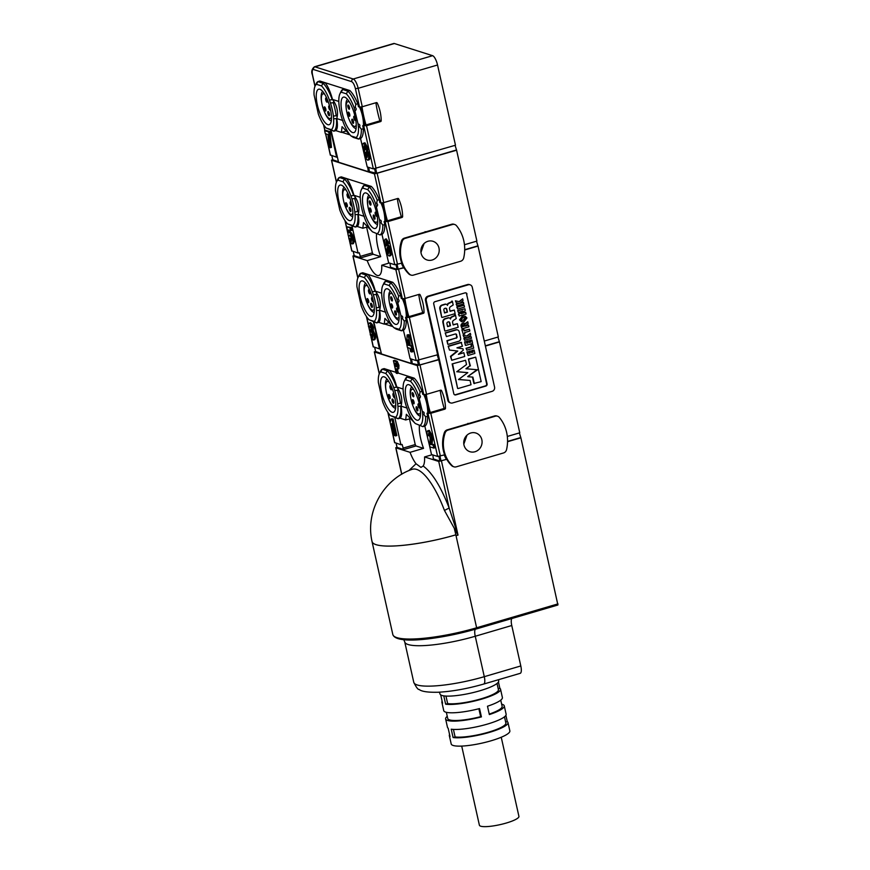 <?xml version="1.0" encoding="UTF-8"?>
<svg xmlns="http://www.w3.org/2000/svg" width="870" height="870" viewBox="0 0 870 870"><rect width="100%" height="100%" fill="white"/><g stroke="black" fill="none" stroke-linecap="round" stroke-linejoin="round"><path stroke-width="1.3" d="M360.539 138.515L367.216 166.931L373.339 168.878L455.478 145.225L437.545 65A8.711 2.719 -106.4 0 0 432.618 55.691L394.371 43.522A8.711 2.719 -106.4 0 0 393.773 43.5L314.385 66.816A8.711 2.719 73.6 0 1 314.983 66.838L394.371 43.522M455.075 145.344L456.598 150.227L374.459 173.88L331.611 160.254L332.666 159.482M464.46 244.742L476.901 241.088L456.598 150.227M476.499 241.197L478.021 246.079L464.7 249.994M484.285 341.062L498.325 336.94L478.021 246.079M497.934 337.06L499.445 341.943L485.395 346.064M507.319 436.457L519.76 432.803L499.445 341.943M519.357 432.912L520.88 437.795L507.547 441.71M476.608 628.836L557.909 604.998L520.88 437.795M362.279 106.749L376.329 102.627A0.87 0.805 -72.4 0 1 377.254 103.051A43.554 40.477 -72.4 0 1 381.201 120.702A0.87 0.805 -72.4 0 1 380.571 121.593L366.52 125.715L362.855 125.671A0.87 0.805 107.6 0 0 363.486 124.78A43.554 40.477 107.6 0 0 359.538 107.13A0.87 0.805 107.6 0 0 359.517 107.086L362.279 106.749L358.157 88.305L437.545 65M381.974 234.378L388.64 262.794L394.762 264.741L401.788 263.142A31.57 29.352 -72.4 0 1 401.483 241.001A4.35 4.045 -72.4 0 1 404.311 238.152L451.747 224.232A4.35 4.045 -72.4 0 1 453.944 224.264L454.716 224.503A4.35 4.045 -72.4 0 1 456.511 225.721A37.018 34.408 -72.4 0 1 463.786 240.74A37.018 34.408 -72.4 0 1 463.699 257.922A4.35 4.045 -72.4 0 1 460.73 261.217L413.293 275.148A4.35 4.045 -72.4 0 1 409.607 274.213A31.57 29.352 -72.4 0 1 402.244 241.251A4.35 4.045 -72.4 0 1 405.083 238.402L452.52 224.471A4.35 4.045 -72.4 0 1 454.716 224.503M383.703 202.612L397.753 198.48A0.87 0.805 -72.4 0 1 398.678 198.915A43.554 40.477 -72.4 0 1 402.625 216.565A0.87 0.805 -72.4 0 1 401.994 217.446L387.944 221.578L384.279 221.524A0.87 0.805 107.6 0 0 384.91 220.643A43.554 40.477 107.6 0 0 380.962 202.993A0.87 0.805 107.6 0 0 380.94 202.949L383.703 202.612L377.21 173.543M407.606 347.598L410.074 358.647L416.186 360.593L437.621 354.764L425.484 300.465A3.48 3.241 -72.4 0 1 427.92 296.191L467.56 284.555A3.48 3.241 -72.4 0 1 469.354 284.566L470.126 284.816A3.48 3.241 -72.4 0 1 472.247 287.198L494.562 387.063A3.48 3.241 -72.4 0 1 492.137 391.326L452.498 402.962A3.48 3.241 -72.4 0 1 448.572 400.559L426.256 300.705A3.48 3.241 -72.4 0 1 428.682 296.442L468.321 284.794A3.48 3.241 -72.4 0 1 470.126 284.816M411.108 275.116L410.346 274.866A4.35 4.045 -72.4 0 1 408.846 273.963A31.57 29.352 -72.4 0 1 404.017 267.819L395.883 269.733L381.723 265.23A22.859 7.145 73.6 0 1 378.809 275.485A22.859 7.145 73.6 0 1 367.205 260.619L380.701 256.65A22.859 7.145 73.6 0 1 377.83 247.026A22.859 7.145 73.6 0 1 376.536 233.823M405.126 298.464L419.177 294.343A0.87 0.805 -72.4 0 1 420.101 294.767A43.554 40.477 -72.4 0 1 424.049 312.417A0.87 0.805 -72.4 0 1 423.418 313.309L409.368 317.43L405.703 317.387A0.87 0.805 107.6 0 0 406.333 316.495A43.554 40.477 107.6 0 0 402.386 298.845A0.87 0.805 107.6 0 0 402.364 298.801L405.126 298.464L398.634 269.395M450.693 402.951L449.931 402.712A3.48 3.241 -72.4 0 1 447.811 400.32L438.741 359.767L417.306 365.596L374.47 351.969L375.514 351.197M426.561 394.327L440.611 390.195A0.87 0.805 -72.4 0 1 441.536 390.63A43.554 40.477 -72.4 0 1 445.473 408.28A0.87 0.805 -72.4 0 1 444.853 409.161L430.791 413.293L427.137 413.239A0.87 0.805 107.6 0 0 427.757 412.358A43.554 40.477 107.6 0 0 423.82 394.708A0.87 0.805 107.6 0 0 423.799 394.665L426.561 394.327L420.058 365.259M429.78 446.81L431.498 454.51L437.621 456.456L444.646 454.858A31.57 29.352 -72.4 0 1 444.331 432.727A4.35 4.045 -72.4 0 1 447.169 429.867L494.606 415.947A4.35 4.045 -72.4 0 1 496.803 415.98L497.564 416.219A4.35 4.045 -72.4 0 1 499.358 417.437A37.018 34.408 -72.4 0 1 506.644 432.455A37.018 34.408 -72.4 0 1 506.557 449.638A4.35 4.045 -72.4 0 1 503.589 452.933L456.152 466.864A4.35 4.045 -72.4 0 1 452.465 465.928A31.57 29.352 -72.4 0 1 445.103 432.966A4.35 4.045 -72.4 0 1 447.93 430.117L495.367 416.186A4.35 4.045 -72.4 0 1 497.564 416.219M389.314 263.001L381.723 265.23M424.103 243.502L420.96 252.409M432.14 260.021A9.798 9.113 107.6 0 0 439.209 250.723A9.798 9.113 107.6 0 0 433.021 241.305A9.798 9.113 107.6 0 0 427.953 241.273A9.798 9.113 107.6 0 0 420.884 250.571A9.798 9.113 107.6 0 0 427.083 259.989A9.798 9.113 107.6 0 0 432.14 260.021M432.172 454.716L424.571 456.946A22.859 7.145 73.6 0 1 423.157 466.015L420.96 467.407L416.045 463.753A22.859 7.145 73.6 0 1 410.053 452.335L423.549 448.365A22.859 7.145 73.6 0 1 420.678 438.741A22.859 7.145 73.6 0 1 419.394 425.55M466.962 435.217L463.819 444.124M463.971 444.983A9.798 9.113 107.6 0 0 469.93 451.704A9.798 9.113 107.6 0 0 479.065 449.301A9.798 9.113 107.6 0 0 481.839 439.741A9.798 9.113 107.6 0 0 475.868 433.021A9.798 9.113 107.6 0 0 466.744 435.424A9.798 9.113 107.6 0 0 463.971 444.983M342.9 120.528L336.777 118.581L337.234 116.46C338.017 111.229 336.886 106.194 333.852 101.355L332.503 99.43C330.339 91.676 327.87 86.097 325.097 82.694L323.107 83.27L317.865 81.606L319.856 81.019L349.881 90.567A26.133 8.156 73.6 0 1 357.787 103.758L358.451 106.749L359.527 107.086L355.406 88.653L358.157 88.305A8.711 2.719 73.6 0 0 353.231 78.996L314.983 66.838A2.175 2.023 -72.4 0 0 313.461 69.502L351.708 81.671A2.175 2.023 -72.4 0 1 353.231 78.996L432.618 55.691M364.323 216.38L358.212 214.444L358.657 212.313C359.44 207.082 358.32 202.047 355.286 197.218L353.927 195.293C351.763 187.528 349.294 181.95 346.521 178.546L344.542 179.133L339.289 177.458L341.279 176.882L371.316 186.43A26.133 8.156 73.6 0 1 379.211 199.611L379.885 202.612L380.951 202.949L374.459 173.88M331.024 130.315L338.593 162.233L368.271 171.673L369.152 171.444L369.25 170.335L368.586 167.366M332.775 159.797L338.104 161.592M369.119 171.455L376.743 173.391L456.141 150.075M368.434 171.618L369.152 171.444M425.093 231.648L425.854 231.888M401.429 263.251A31.57 29.352 107.6 0 0 403.56 267.666L404.017 267.819M437.229 354.884L438.741 359.767M385.747 312.243L379.635 310.296L380.081 308.176C380.864 302.945 379.744 297.91 376.71 293.07L375.351 291.146C373.187 283.392 370.718 277.813 367.956 274.409L365.965 274.985L360.724 273.321L362.703 272.734L392.74 282.282A26.133 8.156 73.6 0 1 400.635 295.474L401.309 298.464L402.375 298.812L395.883 269.733M464.7 249.712L477.565 245.938M485.34 345.803L498.988 341.801M467.94 423.364L468.712 423.603M444.276 454.966A31.57 29.352 107.6 0 0 446.419 459.382L438.741 461.459L424.571 456.946M453.966 466.831L453.205 466.581A4.35 4.045 -72.4 0 1 451.704 465.689A31.57 29.352 -72.4 0 1 446.875 459.534M397.416 369.108L398.308 373.099L414.163 378.146A26.133 8.156 73.6 0 1 422.07 391.326L422.733 394.327L423.81 394.665L417.306 365.596M375.633 351.513L380.951 353.307M411.292 363.345L419.601 365.106L438.284 359.625M373.882 322.03L381.441 353.949L411.129 363.388L412.01 363.16L412.097 362.05L411.434 359.082M507.558 441.427L520.412 437.653M511.854 618.516A8.711 2.719 -106.4 0 0 511.767 625.519L520.804 665.952A8.711 2.719 73.6 0 1 520.195 673.336L483.676 684.059C467.244 688.768 452.019 691.498 438.012 692.248C427.92 692.466 421.635 691.541 419.155 689.464C418.068 689.758 416.273 687.376 413.772 682.33A53.135 10.407 -12.6 0 0 484.285 676.675L520.804 665.952M394.719 442.558L400.896 444.777L394.849 417.741M367.205 260.619L353.035 256.117L354.09 255.334M373.284 346.706L379.472 348.913L373.426 321.878M351.861 250.843L358.038 253.061L352.002 226.026M330.437 154.99L336.614 157.198L330.578 130.163M367.673 167.073L368.358 171.673M367.684 150.847L366.498 151.195L368.445 155.621C368.88 158.438 368.608 159.96 367.629 160.189L365.976 158.547L364.454 154.479L364.53 150.575L362.888 146.856C362.54 144.54 362.823 143.3 363.769 143.137L364.965 142.789L367.76 147.672L367.684 150.847L369.641 155.273C370.076 158.09 369.804 159.612 368.826 159.841M349.881 90.567L347.902 91.154L346.271 93.786A23.958 7.482 73.6 0 1 354.133 107.673L358.059 123.921C359.799 124.345 360.3 125.313 359.538 126.846L361.376 129.293L363.366 128.706L362.692 125.715M363.366 128.706A26.133 8.156 73.6 0 1 360.593 138.504L358.614 139.08A26.133 8.156 73.6 0 0 361.376 129.293M386.247 238.858L389.314 243.426L387.063 243.763L385.91 241.686M386.9 243.219L387.106 244.84M385.976 241.697L386.073 246.079L386.563 245.003L388.042 244.666C389.14 245.59 390.141 247.591 391.043 250.68C391.522 253.779 391.293 255.454 390.336 255.715M371.316 186.43L369.326 187.017L367.695 189.638A23.958 7.482 73.6 0 1 375.568 203.536L379.494 219.773C381.234 220.197 381.723 221.176 380.962 222.698L382.811 225.145L384.79 224.569L384.116 221.567M384.79 224.569A26.133 8.156 73.6 0 1 382.028 234.356L380.038 234.943L372.458 231.811A23.958 7.482 73.6 0 1 364.486 217.641L363.475 214.716A23.958 7.482 73.6 0 1 360.55 201.612L360.3 198.925A23.958 7.482 73.6 0 1 361.344 189.714A23.958 7.482 73.6 0 1 362.681 188.05L367.695 189.638M349.588 134.752L341.801 132.284L347.076 130.739M390.652 267.253L397.068 269.385L403.56 267.666M467.005 294.071A1.74 1.62 107.6 0 0 465.048 292.864L434.935 301.705A1.74 1.62 107.6 0 0 433.717 303.837L453.803 393.697A1.74 1.62 107.6 0 0 455.771 394.904L485.873 386.052A1.74 1.62 107.6 0 0 487.091 383.92L466.548 293.919A1.74 1.62 107.6 0 0 465.711 292.82M412.358 348.794L413.011 351.708L410.694 351.697L409.944 348.337L407.432 347.543L406.812 344.759L407.095 335.004L408.291 334.656L409.27 334.972L413.022 348.598L411.836 348.946L411.205 346.151L410.455 345.912L411.64 345.553M392.74 282.282L390.75 282.87L389.118 285.501A23.958 7.482 73.6 0 1 396.992 299.389L400.918 315.636C402.658 316.06 403.147 317.039 402.397 318.561L404.235 321.008L406.214 320.421L405.55 317.43M406.214 320.421A26.133 8.156 73.6 0 1 403.452 330.219L401.462 330.796A26.133 8.156 73.6 0 0 404.235 321.008M403.397 330.23L406.834 344.161M410.531 358.788L411.216 363.388M433.51 458.969L439.926 461.1L446.419 459.382M431.977 444.015L434.304 444.755L434.967 447.735L433.782 448.083L433.119 445.114L430.791 444.374L431.977 444.015L432.607 439.709L431.411 440.057L430.791 444.374M429.486 434.511L429.606 435.37L428.41 435.718L427.17 435.033C426.822 432.162 427.137 430.726 428.094 430.726L431.074 435.99L431.411 440.057M429.291 430.378L427.822 430.726L429.291 430.378L432.27 435.631L432.607 439.709M414.163 378.146L412.184 378.733L410.542 381.364A23.958 7.482 73.6 0 1 418.416 395.252L422.341 411.499C424.081 411.912 424.571 412.891 423.82 414.414L425.658 416.86L427.648 416.284L426.974 413.293M427.648 416.284A26.133 8.156 73.6 0 1 424.875 426.072L422.896 426.659L415.316 423.527A23.958 7.482 73.6 0 1 407.334 409.357L406.333 406.431A23.958 7.482 73.6 0 1 403.397 393.327L403.158 390.641A23.958 7.482 73.6 0 1 404.191 381.43A23.958 7.482 73.6 0 1 405.529 379.766L410.542 381.364M424.821 426.093L429.519 445.657M379.407 373.545A23.958 7.482 73.6 0 1 380.745 371.881L385.758 373.48A23.958 7.482 73.6 0 1 393.729 387.639L394.741 390.576A23.958 7.482 73.6 0 1 397.666 403.68L397.916 406.355A23.958 7.482 73.6 0 1 395.546 417.241L390.521 415.642A23.958 7.482 73.6 0 1 382.659 401.755L378.352 382.506A23.958 7.482 73.6 0 1 379.407 373.545L380.603 371.055A26.133 8.156 73.6 0 1 382.147 369.174L384.138 368.597L396.013 372.371M394.599 360.343L397.231 361.354L398.971 365.313L398.786 368.739L397.601 369.087L397.786 365.661L396.035 361.713L393.403 360.691L394.599 360.343M392.446 326.467L384.66 323.999L389.923 322.455M423.157 466.015C432.227 472.66 440.894 486.667 449.148 508.026L458.022 535.093L444.45 510.44A63.021 19.684 -106.4 0 0 411.988 469.376C383.278 479.316 365.226 511.908 372.034 541.51L372.382 542.358A63.14 12.365 -12.6 0 0 383.55 545.903C399.123 547.176 430.433 542.391 455.847 534.832L456.032 535.67L458.022 535.093L441.481 461.111M455.804 528.481L454.499 529.286A63.151 19.727 -106.4 0 1 455.847 534.832A63.151 12.365 167.4 0 1 372.034 541.553A63.151 12.365 167.4 0 1 372.001 541.336M498.434 681.982L499.837 688.279A30.048 5.883 167.4 0 1 500.533 689.192A30.048 5.883 167.4 0 1 481.762 699.099A30.048 5.883 167.4 0 1 445.636 704.189L443.776 695.859A30.048 5.883 -12.6 0 0 479.903 690.769A30.048 5.883 -12.6 0 0 498.673 680.851L498.51 679.709M410.053 452.335L395.894 447.832L396.948 447.049M408.791 470.659L416.045 463.753M390.978 418.927L393.12 418.883L396.861 435.609L394.491 435.587L391.804 423.559L390.826 425.484L390.184 422.592L390.978 418.927L391.924 419.231L395.665 435.968M392.142 425.038L390.826 425.484M372.447 334.33L370.207 334.7L372.447 334.33L373.045 335.896M370.859 327.033L369.706 327.631L368.521 326.783C368.271 324.369 368.575 323.118 369.435 323.031L371.153 324.967L372.208 327.881L372.099 331.089L374.144 335.418C374.535 338.202 374.241 339.746 373.273 340.05L370.207 334.7M370.62 322.683L369.206 323.031L370.62 322.683L372.349 324.619L373.393 327.522L373.295 330.741L375.329 335.07C375.72 337.854 375.438 339.398 374.459 339.702M351.088 238.423L348.805 238.739L351.088 238.423L351.632 239.837M350.349 235.618L348.163 235.27L346.825 226.798L351.121 227.44L351.795 230.419L348.381 230.071L348.826 232.845L349.512 232.562C350.664 233.508 351.708 235.563 352.633 238.717L353.013 242.251L351.85 243.937L348.805 238.739M349.696 230.485L349.99 232.312M350.023 232.486L350.708 232.214C351.861 233.16 352.894 235.215 353.818 238.369L354.199 241.903L353.035 243.589M325.837 130.348L329.85 131.62L331.47 147.421L329.143 147.411L327.979 134.524L325.304 133.675L324.64 130.696L325.837 130.348M359.538 126.846L358.44 126.922A23.958 7.482 73.6 0 1 356.047 137.547L351.034 135.948A23.958 7.482 73.6 0 1 343.063 121.778L342.051 118.853A23.958 7.482 73.6 0 1 339.115 105.748L338.876 103.062A23.958 7.482 73.6 0 1 339.92 93.851A23.958 7.482 73.6 0 1 341.247 92.187L342.649 89.49L347.902 91.154A26.133 8.156 73.6 0 1 355.797 104.335L355.21 107.499C356.515 108.424 356.493 109.544 355.145 110.881M357.787 103.758L355.797 104.335M339.92 93.851L341.105 91.361A26.133 8.156 73.6 0 1 342.649 89.49L344.64 88.903M332.503 99.43L338.8 101.442M333.852 101.355L333.253 102.703L330.459 102.997A23.958 7.482 73.6 0 1 333.395 116.102L333.634 118.788A23.958 7.482 73.6 0 1 331.263 129.663L326.239 128.064A23.958 7.482 73.6 0 1 318.376 114.177L314.07 94.928A23.958 7.482 73.6 0 1 315.125 85.978L316.321 83.477A26.133 8.156 73.6 0 1 317.865 81.606L316.462 84.303L321.476 85.902L323.107 83.27A26.133 8.156 73.6 0 1 332.22 99.604L332.895 99.952M369.076 159.841L367.629 160.189M364.965 142.789L363.769 143.137L366.564 148.02L366.498 151.195M388.042 244.666L386.846 245.014C387.944 245.938 388.944 247.939 389.847 251.028C390.336 254.127 390.097 255.802 389.151 256.063C387.846 255.127 386.519 252.104 385.149 247.004C384.246 241.914 384.355 239.272 385.464 239.087L388.129 243.774M390.554 255.715L389.151 256.063M390.489 267.297L390.01 263.229M382.811 225.145A26.133 8.156 73.6 0 1 380.038 234.943L372.458 231.811M362.681 188.05L364.084 185.343L369.326 187.017A26.133 8.156 73.6 0 1 377.232 200.198L379.211 199.611M361.344 189.714L362.529 187.224A26.133 8.156 73.6 0 1 364.084 185.343L366.063 184.766M353.927 195.293L360.234 197.294M355.286 197.218L354.677 198.567L351.893 198.849A23.958 7.482 73.6 0 1 354.819 211.965L355.058 214.64A23.958 7.482 73.6 0 1 352.687 225.526L347.674 223.927A23.958 7.482 73.6 0 1 339.8 210.04L335.505 190.791A23.958 7.482 73.6 0 1 336.56 181.83L337.745 179.34A26.133 8.156 73.6 0 1 339.289 177.458L337.886 180.166L342.91 181.765L344.542 179.133A26.133 8.156 73.6 0 1 353.644 195.456L354.318 195.815M351.034 135.948L353.372 137.416L358.614 139.08L356.047 137.547M326.239 128.064L333.83 131.196L335.809 130.62L341.41 132.403L342.073 126.694L350.36 135.242M454.64 394.795A1.74 1.62 107.6 0 0 455.304 394.752L485.416 385.91A1.74 1.62 107.6 0 0 486.635 383.779L466.548 293.919M411.825 352.056L411.075 348.707L411.836 348.946M412.402 345.803L411.205 346.151M409.27 334.972L408.084 335.32L410.455 345.912M407.095 335.004L408.084 335.32M354.21 255.66L360.811 257.857L359.234 252.713L358.038 253.061M366.629 227.146L372.382 252.844L373.11 254.247L380.701 256.65M402.397 318.561L401.287 318.637A23.958 7.482 73.6 0 1 398.906 329.262L393.882 327.664A23.958 7.482 73.6 0 1 385.91 313.494L384.899 310.568A23.958 7.482 73.6 0 1 381.974 297.464L381.723 294.778A23.958 7.482 73.6 0 1 382.767 285.577A23.958 7.482 73.6 0 1 384.105 283.903L385.508 281.206L390.75 282.87A26.133 8.156 73.6 0 1 398.656 296.061L400.635 295.474M382.767 285.577L383.964 283.076A26.133 8.156 73.6 0 1 385.508 281.206L387.498 280.618M375.351 291.146L381.658 293.157M376.71 293.07L376.112 294.419L373.317 294.712A23.958 7.482 73.6 0 1 376.242 307.817L376.492 310.503A23.958 7.482 73.6 0 1 374.111 321.378L369.097 319.779A23.958 7.482 73.6 0 1 361.224 305.892L356.928 286.654A23.958 7.482 73.6 0 1 357.983 277.693L359.169 275.192A26.133 8.156 73.6 0 1 360.724 273.321L359.321 276.018L364.334 277.617L365.965 274.985A26.133 8.156 73.6 0 1 375.068 291.319L375.753 291.667M434.304 444.755L433.119 445.114M433.782 448.083L429.671 446.778L430.15 437.719L428.573 433.38M428.66 433.38L428.41 435.718M433.347 459.012L432.868 454.945M425.658 416.86A26.133 8.156 73.6 0 1 422.896 426.659L415.316 423.527M405.529 379.766L406.932 377.058L412.184 378.733A26.133 8.156 73.6 0 1 420.079 391.913L422.07 391.326M404.191 381.43L405.387 378.939A26.133 8.156 73.6 0 1 406.932 377.058L408.922 376.482M385.758 373.48L387.389 370.848L389.379 370.261C392.152 373.665 394.621 379.255 396.785 387.009L403.082 389.01M398.308 373.099A145.018 134.806 107.6 0 0 398.308 373.143L397.133 373.491L396.078 368.771L397.601 369.087M397.231 361.354L396.035 361.713M397.133 373.491L396.198 373.197L393.403 360.691M393.729 387.639L396.492 387.183A26.133 8.156 73.6 0 0 387.389 370.848L382.147 369.174L380.745 371.881M393.882 327.664L396.22 329.132L401.462 330.796L398.906 329.262M369.097 319.779L376.677 322.911L378.667 322.335L384.257 324.118L384.921 318.409L393.207 326.957M439.372 692.183L440.024 693.966A30.048 5.883 -12.6 0 0 440.709 694.88L442.58 703.221A30.048 5.883 167.4 0 1 441.884 702.297A30.048 5.883 167.4 0 1 442.123 701.176M441.884 702.297L443.743 710.638A30.048 5.883 -12.6 0 0 479.544 708.571L481.414 716.902A30.048 5.883 167.4 0 1 445.614 718.968A30.048 5.883 167.4 0 1 447.256 716.347M445.614 718.968L447.474 727.309A30.048 5.883 -12.6 0 0 448.17 728.223L450.029 736.564A30.048 5.883 167.4 0 1 449.333 735.639A30.048 5.883 167.4 0 1 449.572 734.519M449.333 735.639L451.204 743.98A30.048 5.883 -12.6 0 0 491.082 740.783A30.048 5.883 -12.6 0 0 509.853 730.865L507.982 722.535A30.048 5.883 167.4 0 1 489.223 732.442A30.048 5.883 167.4 0 1 453.096 737.532L451.225 729.201A30.048 5.883 -12.6 0 0 487.352 724.112A30.048 5.883 -12.6 0 0 506.122 714.194L504.263 705.864A30.048 5.883 167.4 0 1 489.353 714.574L487.483 706.233A30.048 5.883 -12.6 0 0 502.392 697.522L500.533 689.192M397.057 447.376L403.669 449.572L402.092 444.429L400.896 444.777M409.487 418.861L415.229 444.559L415.969 445.962L423.549 448.365M393.12 418.883L391.924 419.231M374.687 339.713L373.273 340.05M373.295 330.741L372.099 331.089M370.914 329.425L371.066 327.696L369.913 325.652M369.989 325.652L369.706 327.631M371.349 332.003L370.761 329.545M371.512 332.025L372.904 334.896L372.741 337.397M371.251 334.678L372.817 337.353M353.503 243.611L351.85 243.937M348.826 232.845L350.708 232.214M351.121 227.44L349.936 227.788L350.599 230.767M346.825 226.798L349.936 227.788M349.827 235.02L349.196 235.955L349.827 235.02L351.437 238.391L351.36 241.392M349.903 238.771L351.437 241.349M330.372 133.947L329.175 134.295L330.274 147.769M329.85 131.62L328.653 131.979L329.175 134.295M324.64 130.696L328.653 131.979M354.133 107.673L355.21 107.499M341.247 92.187L346.271 93.786M330.459 102.997L329.447 100.072L332.22 99.604M315.125 85.978A23.958 7.482 73.6 0 1 316.462 84.303M367.26 155.11L367.031 157.611L365.541 154.545L365.824 152.25L367.26 155.11M365.52 147.889L365.237 149.683L364.051 147.432L364.356 145.692L365.52 147.889M388.705 250.701L388.607 253.42L387.019 249.897L387.193 247.308L388.705 250.701M380.962 222.698L379.864 222.774A23.958 7.482 73.6 0 1 377.471 233.399M375.568 203.536L376.645 203.352L377.232 200.198M351.893 198.849L350.882 195.924L353.644 195.456M336.56 181.83A23.958 7.482 73.6 0 1 337.886 180.166M336.777 118.581C337.843 125.215 337.517 129.228 335.809 130.62M331.263 129.663L333.83 131.196A26.133 8.156 73.6 0 0 336.462 118.603L333.634 118.788M456.815 307.088L457.685 309.067L456.815 307.088L464.091 305.229L464.504 307.066L457.685 309.067M471.409 346.684L471.507 345.194L472.475 344.629L471.04 345.053L471.409 346.684L466.015 348.272L466.875 350.186L466.015 348.272M469.463 329.273L469.854 331.046L464.558 332.601L464.852 333.884L463.329 334.33L461.894 329.85L463.884 329.545L464.167 330.828L469.463 329.273L464.112 330.567M461.894 329.85L463.329 334.33M468.691 351.676L466.831 351.937L468.691 351.676L469.06 353.34L470.235 352.992L469.865 351.339L471.257 350.925L469.408 351.186L469.778 352.85L469.006 353.079M471.257 350.925L471.627 352.589L473.062 352.165L472.693 350.501L474.117 350.088L472.225 350.36L472.606 352.024L471.573 352.328M466.831 351.937L468.06 355.493L467.299 352.089M466.44 341.584L464.58 341.845L466.44 341.584L466.809 343.248L467.984 342.9L467.603 341.236L468.995 340.833L467.146 341.094L467.516 342.758L466.744 342.987M468.995 340.833L469.376 342.497L470.8 342.073L470.431 340.409L471.855 339.985L469.974 340.268L470.344 341.921L469.311 342.225M464.58 341.845L465.341 345.249L465.037 341.997M455.412 300.835L456.261 302.716L455.412 300.835L459.077 301.607L462.666 298.845L463.047 300.585L460.154 303.238L463.427 302.281L460.6 302.825M456.152 304.13L456.967 305.881L456.152 304.13L459.055 303.282M463.112 335.254L463.949 337.136L463.112 335.254L466.777 336.027L470.355 333.264L470.746 335.004L467.842 337.658L471.127 336.69L468.288 337.245M463.84 338.55L464.656 340.29L463.84 338.55L466.755 337.701M467.777 321.748L468.18 323.51L465.45 326.054L468.538 325.141L468.908 326.805L462.09 328.806L461.513 326.239A2.327 2.164 -72.4 0 1 465.309 324.053L467.777 321.748L465.004 323.76M468.538 325.141L465.896 325.641M464.112 323.346A2.327 2.164 107.6 0 0 461.056 326.098L462.09 328.806M457.598 310.623L458.457 312.526L457.598 310.623L464.885 308.774L465.265 310.481L461.176 313.744L465.667 312.286L461.796 313.243M461.752 311.329L458.403 314.19L459.24 316.049L458.86 314.342L462.84 310.938L458.457 312.526M464.982 316.158L462.383 316.093L459.523 319.856L461.481 321.661M455.684 333.971A1.37 1.272 -72.4 0 1 456.195 334.515L456.641 336.527A1.338 1.24 -72.4 0 1 455.695 338.093L446.941 340.67L447.735 344.205L447.397 340.812L455.695 338.093M445.201 332.895L446.451 336.581L445.201 332.895L455.793 329.784A2.621 2.436 107.6 0 1 457.152 329.795L457.609 329.947A2.621 2.436 -72.4 0 1 459.121 331.459L460.611 338.115A2.599 2.425 -72.4 0 1 458.784 341.247L448.191 344.357M449.17 317.92A1.914 1.783 107.6 0 0 447.952 317.822L444.842 318.735A3.121 2.904 107.6 0 0 442.873 322.487L444.766 330.926L443.341 322.639A3.121 2.904 -72.4 0 1 445.299 318.877L448.409 317.963A1.914 1.783 -72.4 0 1 450.486 319.029A2.838 2.632 -72.4 0 1 452.041 316.984A23.305 21.663 -72.4 0 1 453.901 316.169A2.893 2.686 107.6 0 0 455.401 314.831L456.239 318.583L453.52 320.345A2.099 1.947 107.6 0 0 452.53 322.183L453.15 324.967L457.392 323.716L453.085 324.706M455.401 314.831L454.945 314.69A2.893 2.686 -72.4 0 1 453.444 316.027A23.305 21.663 107.6 0 0 451.584 316.843A2.838 2.632 107.6 0 0 450.149 318.463M446.125 304.282A1.914 1.783 107.6 0 0 444.907 304.185L441.797 305.098A3.121 2.904 107.6 0 0 439.828 308.85L441.71 317.289L440.285 309.002A3.121 2.904 -72.4 0 1 442.254 305.25L445.364 304.326A1.914 1.783 -72.4 0 1 447.441 305.392A2.838 2.632 -72.4 0 1 448.996 303.358A23.305 21.663 -72.4 0 1 450.856 302.532A2.893 2.686 107.6 0 0 452.356 301.194L453.194 304.946L450.464 306.719A2.099 1.947 107.6 0 0 449.475 308.556L450.105 311.329L454.347 310.079L450.04 311.068M452.356 301.194L451.9 301.053A2.893 2.686 -72.4 0 1 450.399 302.39A23.305 21.663 107.6 0 0 448.528 303.206A2.838 2.632 107.6 0 0 447.104 304.826M448.17 346.151L449.464 350.044L448.17 346.151L461.133 342.345L462.427 346.238L456.935 347.848L463.003 348.826L457.098 347.804M463.003 348.826L463.297 350.142L458.381 354.34L463.873 352.72L458.881 353.905M457.196 351.001L450.453 356.385L451.747 360.278L450.91 356.526L457.761 351.067L449.464 350.044M476.977 369.728L467.69 376.59L477.565 369.783L465.928 368.728L469.93 365.781L468.419 359.016L475.694 357.168L481.164 381.625L473.889 383.474L472.453 377.08M465.559 360.278L452.139 363.932L465.559 360.278L466.516 364.541L456.739 371.751L467.799 372.643L456.87 371.653M467.799 372.643L458.479 379.527L470.072 380.462L458.61 379.429M452.139 363.932L457.609 388.39L452.596 364.084M459.98 319.997L462.84 316.245L465.211 316.223L466.929 317.963L464.069 321.726L461.698 321.737L459.98 319.997M407.91 345.096L408.041 339.844L409.313 345.542L407.91 345.096L409.107 344.585M396.992 299.389L398.068 299.215L398.656 296.061M384.105 283.903L389.118 285.501M373.317 294.712L372.306 291.787L375.068 291.319M357.983 277.693A23.958 7.482 73.6 0 1 359.321 276.018M423.82 414.414L422.722 414.49A23.958 7.482 73.6 0 1 420.33 425.125M418.416 395.252L419.492 395.078L420.079 391.913M407.182 408.095L401.059 406.159L401.516 404.039C402.299 398.808 401.168 393.773 398.134 388.933L396.785 387.009M396.492 387.183L397.177 387.531M396.763 366.629L395.6 366.661L394.806 363.105L395.937 363.54L396.84 365.4L396.502 366.846M379.635 310.296C380.69 316.93 380.375 320.943 378.667 322.335M374.111 321.378L376.677 322.911A26.133 8.156 73.6 0 0 379.32 310.318L376.492 310.503M505.883 715.325L507.286 721.611A30.048 5.883 167.4 0 1 507.982 722.535M501.653 704.189A30.048 5.883 167.4 0 1 504.263 705.864M390.521 415.642L398.101 418.774L400.091 418.187L405.692 419.971L406.344 414.272L414.642 422.82M347.674 223.927L355.254 227.059L357.233 226.472L362.833 228.255L363.497 222.546L371.784 231.105M368.499 226.591L362.833 228.255M411.347 418.307L405.692 419.971M355.156 116.939A18.509 5.785 -106.4 0 0 345.162 97.353A18.509 5.785 -106.4 0 0 342.149 112.795A18.509 5.785 -106.4 0 0 355.188 131.49A18.509 5.785 -106.4 0 0 355.156 116.939M358.059 123.921L358.44 126.922M349.316 119.951A15.247 4.763 -106.4 0 0 355.46 128.412A15.247 4.763 -106.4 0 0 356.102 128.51M333.253 102.703A26.133 8.156 73.6 0 1 336.168 115.732L337.234 116.46M333.395 116.102L336.168 115.732M321.476 85.902A23.958 7.482 73.6 0 1 329.447 100.072M330.361 109.054A18.509 5.785 -106.4 0 0 320.377 89.469A18.509 5.785 -106.4 0 0 317.354 104.911A18.509 5.785 -106.4 0 0 330.404 123.605A18.509 5.785 -106.4 0 0 330.361 109.054M324.532 112.067A15.247 4.763 -106.4 0 0 330.665 120.528A15.247 4.763 -106.4 0 0 331.307 120.625M366.629 153.37L367.401 156.067M365.226 147.019L365.541 147.987M388.074 248.733L388.857 251.495M366.118 193.009A18.509 5.785 -106.4 0 0 363.573 208.659A18.509 5.785 -106.4 0 0 374.035 228.44A18.509 5.785 -106.4 0 0 376.623 227.342A18.509 5.785 -106.4 0 0 375.622 209.094A18.509 5.785 -106.4 0 0 366.596 193.205A18.509 5.785 -106.4 0 0 366.118 193.009M379.494 219.773L379.864 222.774M370.74 215.814A15.247 4.763 -106.4 0 0 376.884 224.275A15.247 4.763 -106.4 0 0 377.526 224.373M376.645 203.352C377.95 204.276 377.928 205.407 376.579 206.734M354.677 198.567A26.133 8.156 73.6 0 1 357.592 211.595L358.657 212.313M354.819 211.965L357.592 211.595M358.212 214.444C359.267 221.067 358.94 225.08 357.233 226.472M342.91 181.765A23.958 7.482 73.6 0 1 350.882 195.924M341.334 185.125A18.509 5.785 -106.4 0 0 338.789 200.774A18.509 5.785 -106.4 0 0 349.251 220.556A18.509 5.785 -106.4 0 0 351.828 219.457A18.509 5.785 -106.4 0 0 350.838 201.209A18.509 5.785 -106.4 0 0 341.801 185.321A18.509 5.785 -106.4 0 0 341.334 185.125M345.955 207.93A15.247 4.763 -106.4 0 0 352.1 216.391A15.247 4.763 -106.4 0 0 352.741 216.489M336.929 117.994L336.462 118.603M457.272 307.23L464.091 305.229M472.932 344.781L473.693 348.174L466.875 350.186M466.472 348.413L471.866 346.825M462.361 329.991L463.884 329.545M474.117 350.088L474.879 353.481L468.06 355.493M471.855 339.985L472.617 343.389L465.798 345.39M456.609 304.282L459.632 303.391L456.261 302.716M455.869 300.987L459.077 301.607M459.545 301.76L462.666 298.845M463.427 302.281L463.786 303.869L456.967 305.881M464.297 338.702L467.32 337.81L463.949 337.136M463.569 335.407L466.777 336.027M467.233 336.179L470.355 333.264M471.127 336.69L471.475 338.289L464.656 340.29M458.055 310.775L464.885 308.774M465.667 312.286L466.059 314.048L459.24 316.049M456.641 336.527L457.098 336.668A1.338 1.24 -72.4 0 1 456.152 338.245M457.098 336.668L456.195 334.515M446.451 336.581L455.206 334.015A1.37 1.272 -72.4 0 1 456.652 334.667M445.657 333.047L456.25 329.937A2.621 2.436 -72.4 0 1 457.609 329.947M457.392 323.716L458.185 327.261L445.222 331.068M454.347 310.079L455.13 313.624L442.178 317.43M448.626 346.303L461.589 342.497M463.873 352.72L464.71 356.472L451.747 360.278M474.346 383.626L472.888 377.112L468.147 376.732M466.385 368.88L469.93 365.781M470.387 365.922L468.419 359.016M468.876 359.169L475.694 357.168M470.072 380.462L471.029 384.736L458.066 388.542M387.541 288.873A18.509 5.785 -106.4 0 0 384.997 304.511A18.509 5.785 -106.4 0 0 395.458 324.292A18.509 5.785 -106.4 0 0 398.047 323.205A18.509 5.785 -106.4 0 0 397.046 304.957A18.509 5.785 -106.4 0 0 388.02 289.068A18.509 5.785 -106.4 0 0 387.541 288.873M400.918 315.636L401.287 318.637M392.174 311.667A15.247 4.763 -106.4 0 0 398.308 320.127A15.247 4.763 -106.4 0 0 398.949 320.225M398.068 299.215C399.373 300.139 399.352 301.259 398.003 302.597M376.112 294.419A26.133 8.156 73.6 0 1 379.015 307.447L380.081 308.176M376.242 307.817L379.015 307.447M364.334 277.617A23.958 7.482 73.6 0 1 372.306 291.787M362.757 280.988A18.509 5.785 -106.4 0 0 360.213 296.637A18.509 5.785 -106.4 0 0 370.674 316.419A18.509 5.785 -106.4 0 0 373.263 315.321A18.509 5.785 -106.4 0 0 372.262 297.072A18.509 5.785 -106.4 0 0 363.236 281.184A18.509 5.785 -106.4 0 0 362.757 280.988M367.379 303.782A15.247 4.763 -106.4 0 0 373.524 312.243A15.247 4.763 -106.4 0 0 374.165 312.341M408.965 384.725A18.509 5.785 -106.4 0 0 406.431 400.374A18.509 5.785 -106.4 0 0 416.893 420.156A18.509 5.785 -106.4 0 0 419.471 419.057A18.509 5.785 -106.4 0 0 418.481 400.809A18.509 5.785 -106.4 0 0 409.444 384.921A18.509 5.785 -106.4 0 0 408.965 384.725M422.341 411.499L422.722 414.49M413.598 407.53A15.247 4.763 -106.4 0 0 419.742 415.99A15.247 4.763 -106.4 0 0 420.384 416.088M419.492 395.078C420.797 395.991 420.775 397.122 419.427 398.449M384.181 376.851A18.509 5.785 -106.4 0 0 381.636 392.49A18.509 5.785 -106.4 0 0 392.098 412.271A18.509 5.785 -106.4 0 0 394.686 411.184A18.509 5.785 -106.4 0 0 393.686 392.935A18.509 5.785 -106.4 0 0 384.66 377.036A18.509 5.785 -106.4 0 0 384.181 376.851M388.814 399.645A15.247 4.763 -106.4 0 0 394.947 408.106A15.247 4.763 -106.4 0 0 395.589 408.204M397.666 403.68L400.45 403.31L401.516 404.039M398.134 388.933L397.536 390.282A26.133 8.156 73.6 0 1 400.45 403.31M401.059 406.159C402.125 412.793 401.799 416.795 400.091 418.187M397.536 390.282L394.741 390.576M396.274 363.997L396.796 366.313L395.6 366.661M379.777 309.72L379.32 310.318M445.962 696.065L447.648 703.602L445.636 704.189M499.837 688.279L498.205 688.757M497.02 683.472L498.412 689.671A27.873 5.459 167.4 0 1 478.848 699.469A27.873 5.459 167.4 0 1 447.648 703.602M489.244 714.096A27.873 5.459 -12.6 0 0 502.131 706.331L500.75 700.143M481.414 716.902L480.642 716.662L478.87 708.745M446.353 712.312L447.735 718.5A27.873 5.459 -12.6 0 0 480.642 716.662M453.411 729.408L455.097 736.944L453.096 737.532M507.286 721.611L505.655 722.1M504.48 716.815L505.861 723.003A27.873 5.459 167.4 0 1 486.297 732.812A27.873 5.459 167.4 0 1 455.097 736.944M461.709 746.079L479.392 825.195A20.249 3.969 -12.6 0 0 506.275 823.042A20.249 3.969 -12.6 0 0 518.922 816.364L501.24 737.249M358.353 213.857L357.885 214.455A26.133 8.156 73.6 0 1 355.254 227.059L352.687 225.526M401.211 405.572L400.744 406.181A26.133 8.156 -106.4 0 1 398.101 418.774L395.546 417.241M347.543 99.365A15.247 4.763 -106.4 0 0 346.467 110.229M322.748 91.48A15.247 4.763 -106.4 0 0 321.672 102.345M368.967 195.217A15.247 4.763 -106.4 0 0 367.89 206.092M357.885 214.455L355.058 214.64M344.183 187.333A15.247 4.763 -106.4 0 0 343.095 198.208M463.308 324.825A1.392 1.294 107.6 0 0 462.535 326.457L465.102 325.706A1.403 1.305 107.6 0 0 463.308 324.825M461.317 319.616C463.112 320.845 464.536 320.421 465.602 318.355C463.808 317.115 462.372 317.539 461.317 319.616L462.068 320.312M465.602 318.355L464.852 317.659M461.85 320.225L463.286 320.116L465.145 318.202L464.613 317.594M446.93 323.662L447.593 326.598L450.486 325.75L449.823 322.813A1.327 1.229 107.6 0 0 448.387 321.878L447.778 322.063A1.327 1.24 107.6 0 0 446.93 323.662M444.722 308.426A1.327 1.24 107.6 0 0 443.885 310.024L444.548 312.961L447.43 312.112L446.778 309.176A1.327 1.229 107.6 0 0 445.342 308.241L444.722 308.426M390.391 291.08A15.247 4.763 -106.4 0 0 389.314 301.944M365.607 283.196A15.247 4.763 -106.4 0 0 364.53 294.06M411.814 386.933A15.247 4.763 -106.4 0 0 410.738 397.808M387.03 379.059A15.247 4.763 -106.4 0 0 385.954 389.923M400.744 406.181L397.916 406.355M465.2 326.13L464.645 325.565A1.403 1.305 107.6 0 0 464.014 324.695M462.568 326.62L464.743 325.978M447.528 326.337L450.486 325.75M450.018 325.597L449.366 322.661A1.327 1.229 107.6 0 0 448.779 321.856M447.43 312.112L446.321 309.024A1.327 1.229 107.6 0 0 445.734 308.219M444.483 312.7L446.973 311.971M356.254 124.997A12.854 4.013 73.6 0 1 355.047 126.378A12.854 4.013 73.6 0 1 346.912 112.611A12.854 4.013 73.6 0 1 347.804 101.725A12.854 4.013 73.6 0 1 349.566 102.236M331.459 117.113A12.854 4.013 73.6 0 1 330.263 118.494A12.854 4.013 73.6 0 1 329.393 118.461A12.854 4.013 73.6 0 1 322.433 106.02A12.854 4.013 73.6 0 1 323.02 93.84A12.854 4.013 73.6 0 1 323.89 93.873A12.854 4.013 73.6 0 1 324.771 94.352M377.678 220.86A12.854 4.013 73.6 0 1 376.471 222.242A12.854 4.013 73.6 0 1 368.336 208.474A12.854 4.013 73.6 0 1 369.239 197.577A12.854 4.013 73.6 0 1 370.99 198.088M352.894 212.976A12.854 4.013 73.6 0 1 351.687 214.357A12.854 4.013 73.6 0 1 350.817 214.325A12.854 4.013 73.6 0 1 343.857 201.873A12.854 4.013 73.6 0 1 344.444 189.693A12.854 4.013 73.6 0 1 345.314 189.725A12.854 4.013 73.6 0 1 346.206 190.204M399.102 316.713A12.854 4.013 73.6 0 1 397.905 318.094A12.854 4.013 73.6 0 1 389.771 304.337A12.854 4.013 73.6 0 1 390.663 293.44A12.854 4.013 73.6 0 1 392.413 293.951M374.317 308.839A12.854 4.013 73.6 0 1 373.11 310.209A12.854 4.013 73.6 0 1 372.24 310.177A12.854 4.013 73.6 0 1 365.291 297.736A12.854 4.013 73.6 0 1 365.878 285.556A12.854 4.013 73.6 0 1 366.748 285.588A12.854 4.013 73.6 0 1 367.629 286.067M420.525 412.576A12.854 4.013 73.6 0 1 419.329 413.957A12.854 4.013 73.6 0 1 418.459 413.924A12.854 4.013 73.6 0 1 411.499 401.472A12.854 4.013 73.6 0 1 412.086 389.292A12.854 4.013 73.6 0 1 412.956 389.325A12.854 4.013 73.6 0 1 413.848 389.803M395.741 404.691A12.854 4.013 73.6 0 1 394.545 406.072A12.854 4.013 73.6 0 1 393.664 406.04A12.854 4.013 73.6 0 1 386.715 393.588A12.854 4.013 73.6 0 1 387.302 381.419A12.854 4.013 73.6 0 1 388.172 381.441A12.854 4.013 73.6 0 1 389.053 381.93M355.069 120.43A2.175 0.685 -106.4 0 0 355.21 120.43A2.175 0.685 -106.4 0 0 355.308 118.374A2.175 0.685 -106.4 0 0 354.133 116.265A2.175 0.685 -106.4 0 0 353.981 116.254A2.175 0.685 -106.4 0 0 353.883 118.32A2.175 0.685 -106.4 0 0 355.069 120.43M351.937 121.017A2.175 0.685 -106.4 0 0 353.318 123.344A2.175 0.685 -106.4 0 0 353.47 121.495A2.175 0.685 -106.4 0 0 352.089 119.168A2.175 0.685 -106.4 0 0 351.937 121.017M349.425 116.265A2.175 0.685 -106.4 0 0 349.577 116.265A2.175 0.685 -106.4 0 0 349.675 114.209A2.175 0.685 -106.4 0 0 348.489 112.099A2.175 0.685 -106.4 0 0 348.348 112.089A2.175 0.685 -106.4 0 0 348.25 114.155A2.175 0.685 -106.4 0 0 349.425 116.265M349.142 109.239A2.175 0.685 -106.4 0 0 349.294 109.239A2.175 0.685 -106.4 0 0 349.392 107.184A2.175 0.685 -106.4 0 0 348.217 105.074A2.175 0.685 -106.4 0 0 348.065 105.063A2.175 0.685 -106.4 0 0 347.967 107.13A2.175 0.685 -106.4 0 0 349.142 109.239M325.521 111.034A2.175 0.685 -106.4 0 0 325.663 111.034A2.175 0.685 -106.4 0 0 325.761 108.978A2.175 0.685 -106.4 0 0 324.586 106.869A2.175 0.685 -106.4 0 0 324.434 106.858A2.175 0.685 -106.4 0 0 324.336 108.924A2.175 0.685 -106.4 0 0 325.521 111.034M329.099 115.688A2.175 0.685 -106.4 0 0 329.251 115.688A2.175 0.685 -106.4 0 0 329.349 113.633A2.175 0.685 -106.4 0 0 328.175 111.523A2.175 0.685 -106.4 0 0 328.023 111.512A2.175 0.685 -106.4 0 0 327.925 113.578A2.175 0.685 -106.4 0 0 329.099 115.688M329.817 106.825A2.175 0.685 -106.4 0 0 329.077 105.922A2.175 0.685 -106.4 0 0 328.936 105.922A2.175 0.685 -106.4 0 0 328.838 107.978A2.175 0.685 -106.4 0 0 330.013 110.088A2.175 0.685 -106.4 0 0 330.165 110.098A2.175 0.685 -106.4 0 0 330.437 109.402M326.957 102.181A2.175 0.685 -106.4 0 0 327.098 102.192A2.175 0.685 -106.4 0 0 327.207 100.126A2.175 0.685 -106.4 0 0 326.022 98.016A2.175 0.685 -106.4 0 0 325.88 98.005A2.175 0.685 -106.4 0 0 325.772 100.072A2.175 0.685 -106.4 0 0 326.957 102.181M376.492 216.282A2.175 0.685 -106.4 0 0 376.634 216.293A2.175 0.685 -106.4 0 0 376.743 214.227A2.175 0.685 -106.4 0 0 375.557 212.117A2.175 0.685 -106.4 0 0 375.416 212.117A2.175 0.685 -106.4 0 0 375.307 214.172A2.175 0.685 -106.4 0 0 376.492 216.282M373.36 216.869A2.175 0.685 -106.4 0 0 374.742 219.207A2.175 0.685 -106.4 0 0 374.894 217.359A2.175 0.685 -106.4 0 0 373.513 215.02A2.175 0.685 -106.4 0 0 373.36 216.869M370.848 212.128A2.175 0.685 -106.4 0 0 371.001 212.128A2.175 0.685 -106.4 0 0 371.099 210.061A2.175 0.685 -106.4 0 0 369.924 207.952A2.175 0.685 -106.4 0 0 369.772 207.952A2.175 0.685 -106.4 0 0 369.674 210.007A2.175 0.685 -106.4 0 0 370.848 212.128M370.576 205.102A2.175 0.685 -106.4 0 0 370.718 205.102A2.175 0.685 -106.4 0 0 370.816 203.036A2.175 0.685 -106.4 0 0 369.641 200.926A2.175 0.685 -106.4 0 0 369.489 200.926A2.175 0.685 -106.4 0 0 369.391 202.993A2.175 0.685 -106.4 0 0 370.576 205.102M346.945 206.886A2.175 0.685 -106.4 0 0 347.087 206.897A2.175 0.685 -106.4 0 0 347.195 204.831A2.175 0.685 -106.4 0 0 346.01 202.721A2.175 0.685 -106.4 0 0 345.868 202.721A2.175 0.685 -106.4 0 0 345.76 204.776A2.175 0.685 -106.4 0 0 346.945 206.886M350.534 211.54A2.175 0.685 -106.4 0 0 350.675 211.551A2.175 0.685 -106.4 0 0 350.773 209.485A2.175 0.685 -106.4 0 0 349.599 207.375A2.175 0.685 -106.4 0 0 349.446 207.375A2.175 0.685 -106.4 0 0 349.349 209.431A2.175 0.685 -106.4 0 0 350.534 211.54M351.241 202.677A2.175 0.685 -106.4 0 0 350.512 201.786A2.175 0.685 -106.4 0 0 350.36 201.775A2.175 0.685 -106.4 0 0 350.262 203.841A2.175 0.685 -106.4 0 0 351.437 205.951A2.175 0.685 -106.4 0 0 351.589 205.951A2.175 0.685 -106.4 0 0 351.871 205.255M348.381 198.045A2.175 0.685 -106.4 0 0 348.533 198.045A2.175 0.685 -106.4 0 0 348.631 195.978A2.175 0.685 -106.4 0 0 347.445 193.869A2.175 0.685 -106.4 0 0 347.304 193.869A2.175 0.685 -106.4 0 0 347.206 195.935A2.175 0.685 -106.4 0 0 348.381 198.045M397.916 312.145A2.175 0.685 -106.4 0 0 398.068 312.156A2.175 0.685 -106.4 0 0 398.166 310.09A2.175 0.685 -106.4 0 0 396.981 307.98A2.175 0.685 -106.4 0 0 396.84 307.969A2.175 0.685 -106.4 0 0 396.742 310.035A2.175 0.685 -106.4 0 0 397.916 312.145M394.795 312.732A2.175 0.685 -106.4 0 0 396.165 315.06A2.175 0.685 -106.4 0 0 396.318 313.211A2.175 0.685 -106.4 0 0 394.947 310.884A2.175 0.685 -106.4 0 0 394.795 312.732M392.283 307.98A2.175 0.685 -106.4 0 0 392.424 307.991A2.175 0.685 -106.4 0 0 392.522 305.925A2.175 0.685 -106.4 0 0 391.348 303.815A2.175 0.685 -106.4 0 0 391.195 303.804A2.175 0.685 -106.4 0 0 391.098 305.87A2.175 0.685 -106.4 0 0 392.283 307.98M392 300.955A2.175 0.685 -106.4 0 0 392.152 300.966A2.175 0.685 -106.4 0 0 392.25 298.899A2.175 0.685 -106.4 0 0 391.065 296.79A2.175 0.685 -106.4 0 0 390.924 296.779A2.175 0.685 -106.4 0 0 390.826 298.845A2.175 0.685 -106.4 0 0 392 300.955M368.369 302.749A2.175 0.685 -106.4 0 0 368.521 302.749A2.175 0.685 -106.4 0 0 368.619 300.694A2.175 0.685 -106.4 0 0 367.434 298.584A2.175 0.685 -106.4 0 0 367.292 298.573A2.175 0.685 -106.4 0 0 367.194 300.639A2.175 0.685 -106.4 0 0 368.369 302.749M371.958 307.404A2.175 0.685 -106.4 0 0 372.11 307.404A2.175 0.685 -106.4 0 0 372.208 305.348A2.175 0.685 -106.4 0 0 371.022 303.238A2.175 0.685 -106.4 0 0 370.881 303.228A2.175 0.685 -106.4 0 0 370.783 305.294A2.175 0.685 -106.4 0 0 371.958 307.404M372.675 298.54A2.175 0.685 -106.4 0 0 371.936 297.638A2.175 0.685 -106.4 0 0 371.784 297.638A2.175 0.685 -106.4 0 0 371.686 299.693A2.175 0.685 -106.4 0 0 372.871 301.803A2.175 0.685 -106.4 0 0 373.012 301.814A2.175 0.685 -106.4 0 0 373.295 301.118M369.804 293.897A2.175 0.685 -106.4 0 0 369.957 293.908A2.175 0.685 -106.4 0 0 370.054 291.841A2.175 0.685 -106.4 0 0 368.88 289.732A2.175 0.685 -106.4 0 0 368.728 289.721A2.175 0.685 -106.4 0 0 368.63 291.787A2.175 0.685 -106.4 0 0 369.804 293.897M419.34 408.008A2.175 0.685 -106.4 0 0 419.492 408.008A2.175 0.685 -106.4 0 0 419.59 405.942A2.175 0.685 -106.4 0 0 418.416 403.832A2.175 0.685 -106.4 0 0 418.263 403.832A2.175 0.685 -106.4 0 0 418.165 405.898A2.175 0.685 -106.4 0 0 419.34 408.008M416.219 408.585A2.175 0.685 -106.4 0 0 417.6 410.923A2.175 0.685 -106.4 0 0 417.752 409.074A2.175 0.685 -106.4 0 0 416.371 406.747A2.175 0.685 -106.4 0 0 416.219 408.585M413.707 403.843A2.175 0.685 -106.4 0 0 413.859 403.843A2.175 0.685 -106.4 0 0 413.957 401.777A2.175 0.685 -106.4 0 0 412.771 399.667A2.175 0.685 -106.4 0 0 412.63 399.667A2.175 0.685 -106.4 0 0 412.532 401.733A2.175 0.685 -106.4 0 0 413.707 403.843M413.424 396.818A2.175 0.685 -106.4 0 0 413.576 396.818A2.175 0.685 -106.4 0 0 413.674 394.752A2.175 0.685 -106.4 0 0 412.5 392.642A2.175 0.685 -106.4 0 0 412.347 392.642A2.175 0.685 -106.4 0 0 412.249 394.708A2.175 0.685 -106.4 0 0 413.424 396.818M389.793 398.601A2.175 0.685 -106.4 0 0 389.945 398.612A2.175 0.685 -106.4 0 0 390.043 396.546A2.175 0.685 -106.4 0 0 388.868 394.436A2.175 0.685 -106.4 0 0 388.716 394.436A2.175 0.685 -106.4 0 0 388.618 396.492A2.175 0.685 -106.4 0 0 389.793 398.601M393.381 403.267A2.175 0.685 -106.4 0 0 393.534 403.267A2.175 0.685 -106.4 0 0 393.631 401.2A2.175 0.685 -106.4 0 0 392.457 399.091A2.175 0.685 -106.4 0 0 392.305 399.091A2.175 0.685 -106.4 0 0 392.207 401.146A2.175 0.685 -106.4 0 0 393.381 403.267M394.099 394.393A2.175 0.685 -106.4 0 0 393.36 393.501A2.175 0.685 -106.4 0 0 393.218 393.49A2.175 0.685 -106.4 0 0 393.12 395.556A2.175 0.685 -106.4 0 0 394.295 397.666A2.175 0.685 -106.4 0 0 394.436 397.666A2.175 0.685 -106.4 0 0 394.719 396.97M391.239 389.76A2.175 0.685 -106.4 0 0 391.38 389.76A2.175 0.685 -106.4 0 0 391.478 387.694A2.175 0.685 -106.4 0 0 390.304 385.584A2.175 0.685 -106.4 0 0 390.151 385.584A2.175 0.685 -106.4 0 0 390.054 387.65A2.175 0.685 -106.4 0 0 391.239 389.76M438.741 461.459L449.148 508.026L444.45 510.44M366.52 125.715L376.09 168.541M387.944 221.578L397.514 264.393M409.368 317.43L418.938 360.256M430.791 413.293L440.372 456.108M314.385 66.816C311.764 69.1 311.112 71.797 312.417 74.918L312.558 75.027C311.862 71.296 312.167 69.459 313.461 69.502M351.708 81.671C353.187 82.509 354.416 84.836 355.406 88.653M363.769 126.052L373.339 168.878M362.855 125.671L366.455 125.693L380.571 121.593M380.342 121.615L379.896 120.865L381.201 120.702M366.455 125.693L366.009 124.943L379.896 120.865A43.554 13.605 73.6 0 1 375.96 103.215L377.254 103.051M375.971 102.725L362.083 106.803M385.192 221.915L394.762 264.741M384.279 221.524L387.879 221.556L401.994 217.446M401.777 217.478L401.331 216.717L402.625 216.565M387.879 221.556L387.433 220.806L401.331 216.717A43.554 13.605 73.6 0 1 397.383 199.067L398.678 198.915M397.405 198.588L383.507 202.666M451.747 224.232L452.52 224.471M404.311 238.152L405.083 238.402M401.483 241.001L402.244 241.251M408.846 273.963L409.607 274.213M467.56 284.555L468.321 284.794M427.92 296.191L428.682 296.442M425.484 300.465L426.256 300.705M447.811 400.32L448.572 400.559M406.616 317.767L416.186 360.593M405.703 317.387L409.302 317.409L423.418 313.309M423.201 313.33L422.755 312.58L424.049 312.417M409.302 317.409L408.856 316.658L422.755 312.58A43.554 13.605 73.6 0 1 418.807 294.93L420.101 294.767M418.829 294.441L404.931 298.519M494.606 415.947L495.367 416.186M447.169 429.867L447.93 430.117M444.331 432.727L445.103 432.966M451.704 465.689L452.465 465.928M428.051 413.631L437.621 456.456M427.137 413.239L430.737 413.272L444.853 409.161M444.624 409.194L444.178 408.432L445.473 408.28M430.737 413.272L430.291 412.521L444.178 408.432A43.554 13.605 73.6 0 1 440.242 390.793L441.536 390.63M440.253 390.304L426.365 394.382M395.437 637.079A61.835 12.115 -12.6 0 0 476.445 628.89L476.629 627.781L557.996 603.889M379.331 373.719L374.47 351.969M394.773 442.83L390.891 425.474M390.238 422.537L388.009 412.554M357.907 277.867L353.035 256.117M373.35 346.967L371.164 337.179M370.576 334.591L368.902 327.055M368.423 324.934L366.585 316.691M336.472 182.004L331.611 160.254M351.926 251.115L349.653 240.946M349.131 238.641L348.424 235.444M347.641 231.942L345.151 220.839M315.049 86.152L312.558 75.027M330.491 155.251L325.695 133.795M324.988 130.598L323.727 124.975M368.456 170.563L369.25 170.335M374.6 168.856L375.644 173.532M376.743 173.391L375.688 168.649M360.31 107.13A0.87 0.805 -72.4 0 1 360.604 107.478L362.061 107.293A43.554 13.605 73.6 0 0 366.009 124.943L364.552 125.128A0.87 0.805 -72.4 0 1 363.921 126.009M359.538 107.13L360.604 107.478A43.554 40.477 107.6 0 1 364.552 125.128L363.486 124.78M381.734 202.982A0.87 0.805 -72.4 0 1 382.039 203.33L383.485 203.156A43.554 13.605 73.6 0 0 387.433 220.806L385.976 220.98A0.87 0.805 -72.4 0 1 385.356 221.861M380.962 202.993L382.039 203.33A43.554 40.477 107.6 0 1 385.976 220.98L384.91 220.643M332.808 159.906L331.861 155.686M398.177 269.254L397.111 264.502M411.303 362.279L412.097 362.05M417.459 360.571L418.503 365.248M419.601 365.106L418.535 360.365M403.158 298.845A0.87 0.805 -72.4 0 1 403.462 299.193L404.92 299.008A43.554 13.605 73.6 0 0 408.856 316.658L407.41 316.843A0.87 0.805 -72.4 0 1 406.779 317.724M402.386 298.845L403.462 299.193A43.554 40.477 107.6 0 1 407.41 316.843L406.333 316.495M441.025 460.969L439.97 456.217M424.582 394.697A0.87 0.805 -72.4 0 1 424.886 395.045L426.344 394.871A43.554 13.605 73.6 0 0 430.291 412.521L428.834 412.695A0.87 0.805 -72.4 0 1 428.203 413.587M423.82 394.708L424.886 395.045A43.554 40.477 107.6 0 1 428.834 412.695L427.757 412.358M375.655 351.621L374.72 347.402M511.767 625.519L475.248 636.253A8.711 2.719 73.6 0 1 475.368 629.195M403.734 639.657L404.735 641.897A53.135 10.407 -12.6 0 0 475.248 636.253L484.285 676.675A8.711 2.719 73.6 0 1 483.676 684.059M401.788 474.215L395.894 447.832M369.641 155.273L368.445 155.621M367.76 147.672L366.564 148.02M391.043 250.68L389.847 251.028M396.024 264.719L397.068 269.385M373.11 254.247L360.811 257.857M438.882 456.435L439.926 461.1M432.27 435.631L431.074 435.99M398.971 365.313L397.786 365.661M396.089 360.822L394.893 361.17M440.709 694.88A30.048 5.883 -12.6 0 0 443.776 695.859M397.09 447.484L396.144 443.265M415.969 445.962L403.669 449.572M415.229 444.559L402.93 448.18M354.231 255.758L353.285 251.55M375.329 335.07L374.144 335.418M373.393 327.522L372.208 327.881M372.349 324.619L371.153 324.967M354.199 241.903L353.013 242.251M353.818 238.369L352.633 238.717M372.382 252.844L360.071 256.454M365.541 154.545L366.738 154.186M364.051 147.432L365.248 147.084M387.019 249.897L388.216 249.549M456.032 535.67L476.629 627.781A63.151 12.365 -12.6 0 1 392.816 634.502C396.035 645.018 440.002 639.211 476.532 628.89L557.909 604.998M379.255 373.904L374.328 351.861M394.632 442.721L387.835 412.293M357.82 278.041L352.905 256.008M373.208 346.858L370.935 336.712M370.468 334.624L368.76 326.957M368.412 325.391L366.411 316.441M336.396 182.178L331.47 160.145M351.784 251.006L349.425 240.446M349.022 238.674L348.283 235.346M347.913 233.704L344.977 220.578M314.973 86.326L312.417 74.918M330.35 155.143L325.576 133.752M324.88 130.63L323.553 124.715M331.807 155.676L332.753 159.862M374.665 347.391L375.601 351.578M401.69 474.28L395.752 447.724M404.735 641.897L413.772 682.33M396.089 443.243L397.024 447.441M353.242 251.528L354.177 255.715M350.382 232.203L349.185 232.551M349.022 101.366L347.804 101.725M324.238 93.481L323.02 93.84M370.446 197.229L369.239 197.577M345.662 189.345L344.444 189.693M391.87 293.081L390.663 293.44M367.086 285.197L365.878 285.556M413.304 388.944L412.086 389.292M388.509 381.06L387.302 381.419M356.265 126.019L355.047 126.378M331.47 118.146L330.263 118.494M377.689 221.883L376.471 222.242M352.905 213.998L351.687 214.357M399.112 317.746L397.905 318.094M374.328 309.861L373.11 310.209M420.547 413.598L419.329 413.957M395.752 405.714L394.545 406.072M372.034 541.553L392.816 634.502"/></g></svg>
